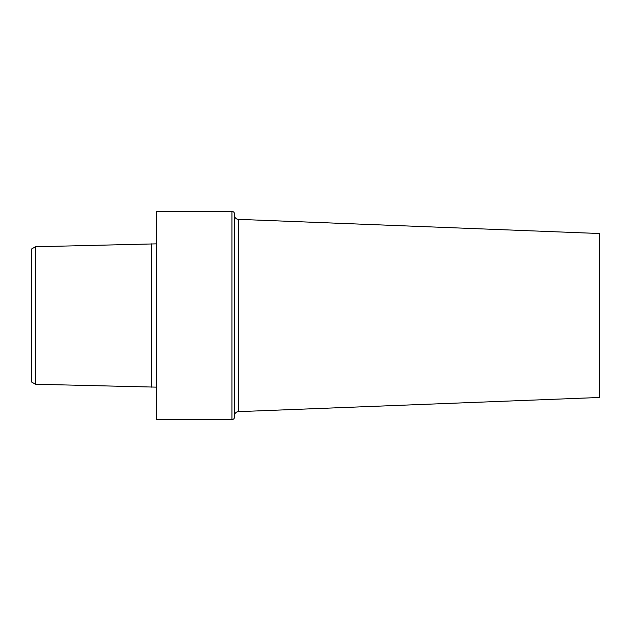 <?xml version="1.0" encoding="UTF-8"?>
<svg xmlns="http://www.w3.org/2000/svg" width="631" height="631" viewBox="0 0 631 631"><rect width="100%" height="100%" fill="white"/><g stroke="black" fill="none" stroke-linecap="round" stroke-linejoin="round"><path stroke-width="0.95" d="M156.48 387.142L35.454 384.24L31.55 381.992L31.55 249.008L35.454 246.76L156.48 243.858M156.48 419.583L156.48 211.417L231.956 211.417A2.603 2.603 0 0 1 234.558 214.019L234.558 416.981A2.603 2.603 0 0 1 231.956 419.583L156.48 419.583M234.558 416.981L234.558 214.019M234.558 415.553A3.904 3.904 0 0 1 238.305 411.649L238.305 219.351A3.904 3.904 0 0 1 234.558 215.447M238.305 411.649L599.45 397.483L599.45 233.517L238.305 219.351M151.424 387.142L151.424 243.858M35.454 384.24L35.454 246.76M231.956 419.583L231.956 211.417"/></g></svg>
